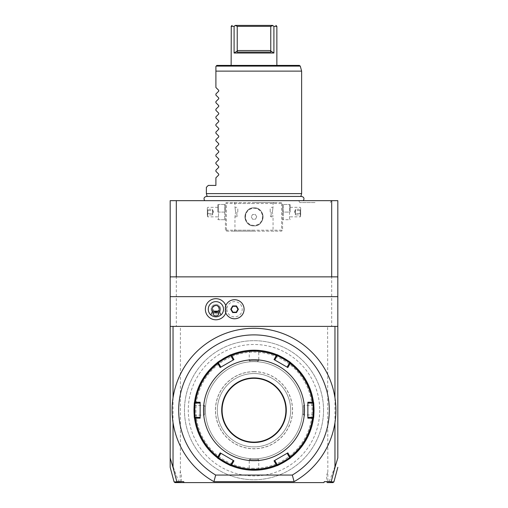 <?xml version="1.0" encoding="UTF-8"?>
<svg xmlns="http://www.w3.org/2000/svg" width="508" height="508" viewBox="0 0 508 508"><rect width="100%" height="100%" fill="white"/><g stroke="black" fill="none" stroke-linecap="round" stroke-linejoin="round"><path stroke-width="0.38" stroke-dasharray="2.54 1.91" d="M337.82 457.937L337.82 200.66L170.18 200.66L170.18 457.937M254 200.66L204.667 200.66L254 200.66M315.043 200.66L331.381 200.66L315.043 200.66M176.308 200.66L176.308 326.39L331.692 326.39L331.692 200.66M225.901 203.041L226.377 202.565L281.623 202.565L282.575 203.518L282.575 230.188L281.623 231.14L226.377 231.14L225.425 230.188L225.425 203.518L225.901 203.041L226.377 203.518L281.623 203.518L282.099 203.041L281.623 202.565L226.377 202.565L225.425 203.518L225.425 230.188L226.377 231.14L281.623 231.14L282.575 230.188L282.575 203.518L282.099 203.041M176.308 326.39L331.692 326.39M176.86 481.876L180.531 482.27L181.343 481.647L183.699 481.647L184.048 482.6L323.952 482.6L324.301 481.647L323.952 482.6L324.301 481.647L327.857 482.035L327.609 326.39M181.343 481.647L181.343 475.164L180.391 472.548L180.391 326.39M327.609 472.548L326.657 475.164L326.657 481.647M323.533 410.21A69.532 69.532 0 0 1 254 479.743A69.532 69.532 0 0 1 184.468 410.21A69.532 69.532 0 0 1 254 340.678A69.532 69.532 0 0 1 323.533 410.21A69.532 69.532 0 0 1 254 479.743A69.532 69.532 0 0 1 184.468 410.21A69.532 69.532 0 0 1 254 340.678A69.532 69.532 0 0 1 323.533 410.21M326.657 475.164L327.857 471.869M337.82 458.159C332.315 474.186 329.235 482.098 328.587 481.889L327.857 482.035M327.47 482.27L327.114 482.6L330.283 482.6M328.587 481.889L331.133 481.882M184.048 482.6L183.699 481.647L184.048 482.6M173.037 397.751L173.037 422.669A81.915 81.915 0 0 0 213.919 481.647L294.081 481.647A81.915 81.915 0 0 0 334.962 422.669L334.962 397.751M254 361.632A48.578 48.578 0 0 0 205.423 410.21A48.578 48.578 0 0 0 254 458.788A48.578 48.578 0 0 0 302.577 410.21A48.578 48.578 0 0 0 254 361.632A48.578 48.578 0 0 0 205.423 410.21A48.578 48.578 0 0 0 254 458.788A48.578 48.578 0 0 0 302.577 410.21A48.578 48.578 0 0 0 254 361.632A48.578 48.578 0 0 0 205.423 410.21A48.578 48.578 0 0 0 254 458.788A48.578 48.578 0 0 0 302.577 410.21A48.578 48.578 0 0 0 254 361.632A48.578 48.578 0 0 0 205.423 410.21A48.578 48.578 0 0 0 254 458.788A48.578 48.578 0 0 0 302.577 410.21A48.578 48.578 0 0 0 254 361.632C257.861 361.734 257.861 361.734 254 361.632C257.861 361.734 257.861 361.734 254 361.632C250.139 361.734 250.139 361.734 254 361.632C250.139 361.734 250.139 361.734 254 361.632M254 469.646A59.436 59.436 0 0 0 313.436 410.21A59.436 59.436 0 0 0 254 350.774A59.436 59.436 0 0 0 194.564 410.21A59.436 59.436 0 0 0 254 469.646A59.436 59.436 0 0 1 194.564 410.21A59.436 59.436 0 0 1 254 350.774A59.436 59.436 0 0 1 313.436 410.21A59.436 59.436 0 0 1 254 469.646M254.521 470.218L254 470.218C260.68 469.976 260.68 469.976 254 470.218L254 470.218A60.008 60.008 0 0 0 314.007 410.21A60.008 60.008 0 0 0 254 350.202L254 350.202A60.008 60.008 0 0 1 276.803 354.705A60.008 60.008 0 0 1 276.841 354.717A60.008 60.008 0 0 0 276.809 354.705L276.911 355.035M257.023 361.728L258.762 360.68L249.238 360.68L258.762 360.68L258.762 350.806L259.175 350.425L255.632 350.222M253.479 350.202L254 350.202C247.32 350.444 247.32 350.444 254 350.202L254 350.202A60.008 60.008 0 0 0 193.993 410.21A60.008 60.008 0 0 0 254 470.218L254 470.218A60.008 60.008 0 0 0 276.803 465.715A60.008 60.008 0 0 1 254 470.218L254.311 470.218M254.629 470.211L254.946 470.211M307.867 402.247L307.867 403.066L312.718 403.066L313.468 402.203A60.008 60.008 0 0 0 290.671 362.712A60.008 60.008 0 0 0 290.633 362.68A60.008 60.008 0 0 1 290.659 362.706A60.008 60.008 0 0 1 313.468 402.203L313.239 402.463M313.957 412.604A60.008 60.008 0 0 1 313.944 412.985A60.008 60.008 0 0 0 313.957 412.604M287.826 452.876L287.122 453.288L289.547 457.486L290.671 457.708A60.008 60.008 0 0 0 313.468 418.217A60.008 60.008 0 0 0 313.474 418.173A60.008 60.008 0 0 1 313.474 418.205A60.008 60.008 0 0 1 290.671 457.708A60.008 60.008 0 0 1 290.633 457.74A60.008 60.008 0 0 0 290.665 457.714L290.328 457.645M314.007 410.521L314.007 410.21C313.766 403.53 313.766 403.53 314.007 410.21L314.007 409.899M314.001 409.581L314.001 409.264M313.995 408.946L313.95 407.524M313.792 405.143L303.53 405.447L303.53 414.973L303.53 405.447L302.482 407.187M314.007 410.21L313.626 410.21C313.385 416.35 313.385 416.35 313.626 410.21C313.385 416.35 313.385 416.35 313.626 410.21C313.385 404.07 313.385 404.07 313.626 410.21C313.385 404.07 313.385 404.07 313.626 410.21L314.007 410.21L313.912 413.563M313.906 413.734L313.995 411.467M314.001 411.15L314.001 410.832M274.758 359.962L277.171 355.79L276.803 354.705A60.008 60.008 0 0 0 231.197 354.705A60.008 60.008 0 0 0 231.159 354.717A60.008 60.008 0 0 1 231.191 354.705A60.008 60.008 0 0 1 254 350.202L254 350.584C260.14 350.825 260.14 350.825 254 350.584C260.14 350.825 260.14 350.825 254 350.584C247.86 350.825 247.86 350.825 254 350.584C247.86 350.825 247.86 350.825 254 350.584L253.689 350.202M253.371 350.209L253.054 350.209M217.672 457.645L217.329 457.708A60.008 60.008 0 0 1 194.532 418.217A60.008 60.008 0 0 0 217.329 457.708A60.008 60.008 0 0 0 217.367 457.74A60.008 60.008 0 0 1 217.341 457.714L218.453 457.486L220.872 453.301L233.255 460.432L230.829 464.63L231.197 465.715A60.008 60.008 0 0 0 254 470.218A60.008 60.008 0 0 1 231.197 465.715A60.008 60.008 0 0 1 231.159 465.703A60.008 60.008 0 0 0 231.191 465.715L231.089 465.385M194.043 407.816A60.008 60.008 0 0 1 194.056 407.435A60.008 60.008 0 0 0 194.043 407.816M220.866 367.113L218.453 362.934L217.329 362.712A60.008 60.008 0 0 0 194.532 402.203A60.008 60.008 0 0 0 194.526 402.247A60.008 60.008 0 0 1 194.526 402.215A60.008 60.008 0 0 1 217.329 362.712A60.008 60.008 0 0 1 217.367 362.68A60.008 60.008 0 0 0 217.341 362.706L217.672 362.775M217.564 362.528A60.008 60.008 0 0 1 222.466 359.156A60.008 60.008 0 0 0 217.564 362.528M250.977 458.692L249.238 459.74L258.762 459.74L249.238 459.74L249.238 469.614L248.825 469.995L252.368 470.198M193.993 409.899L193.993 410.21C194.234 416.89 194.234 416.89 193.993 410.21L193.993 410.521M193.999 410.839L193.999 411.156M194.005 411.474L194.05 412.896M194.208 415.277L204.47 414.973L204.47 405.447L204.47 414.973L205.518 413.233M193.993 410.21L194.374 410.21C194.615 404.07 194.615 404.07 194.374 410.21C194.615 404.07 194.615 404.07 194.374 410.21C194.615 416.35 194.615 416.35 194.374 410.21C194.615 416.35 194.615 416.35 194.374 410.21L193.993 410.21L194.088 406.857M194.094 406.686L194.005 408.953M193.999 409.27L193.999 409.588M254 468.312A58.102 58.102 0 0 1 195.898 410.21A58.102 58.102 0 0 1 254 352.108A58.102 58.102 0 0 1 312.103 410.21A58.102 58.102 0 0 1 254 468.312M231.089 355.035L230.829 355.79L231.197 354.705L230.829 355.79L233.255 359.988L233.959 359.581M194.761 417.957L195.282 417.354L194.532 418.217L195.288 417.354L200.133 417.354L200.133 418.173M194.761 402.463L195.282 403.066L194.532 402.203L195.282 403.066L200.133 403.066L200.133 402.247M220.878 367.132L220.174 367.544M254 442.119A31.909 31.909 0 0 1 222.091 410.21A31.909 31.909 0 0 1 254 378.301A31.909 31.909 0 0 1 285.909 410.21A31.909 31.909 0 0 1 254 442.119M254 371.729A38.481 38.481 0 0 1 292.481 410.21A38.481 38.481 0 0 1 254 448.691A38.481 38.481 0 0 1 215.519 410.21A38.481 38.481 0 0 1 254 371.729M274.745 359.988L274.041 359.581M290.328 362.775L289.547 362.934L290.671 362.712L289.547 362.934L287.122 367.132L287.826 367.544M313.239 417.957L312.718 417.354L313.468 418.217L312.718 417.354L307.867 417.354L307.867 418.173M276.911 465.385L277.171 464.63L276.803 465.715L277.171 464.63L274.745 460.432L274.041 460.839M287.122 453.288L274.745 460.432M220.878 453.288L220.174 452.876M254 469.837C247.86 469.595 247.86 469.595 254 469.837C247.86 469.595 247.86 469.595 254 469.837C260.14 469.595 260.14 469.595 254 469.837C260.14 469.595 260.14 469.595 254 469.837L254 470.218L254 469.837M254 458.788C250.139 458.686 250.139 458.686 254 458.788C250.139 458.686 250.139 458.686 254 458.788C257.861 458.686 257.861 458.686 254 458.788C257.861 458.686 257.861 458.686 254 458.788M205.423 410.21C205.524 414.071 205.524 414.071 205.423 410.21C205.524 414.071 205.524 414.071 205.423 410.21C205.524 406.349 205.524 406.349 205.423 410.21C205.524 406.349 205.524 406.349 205.423 410.21M302.577 410.21C302.476 406.349 302.476 406.349 302.577 410.21C302.476 406.349 302.476 406.349 302.577 410.21C302.476 414.071 302.476 414.071 302.577 410.21C302.476 414.071 302.476 414.071 302.577 410.21M179.413 481.889C178.759 482.092 175.685 474.18 170.18 458.159M180.531 482.27L180.886 482.6M180.143 482.035L180.143 471.869L181.343 475.164M180.391 472.548L180.143 471.869M170.18 277.959L170.18 276.86L170.18 277.959L171.132 276.86L170.18 276.86L176.308 276.86M337.82 277.959L337.82 276.86L337.82 277.959L336.868 276.86L337.82 276.86L331.692 276.86M337.82 326.39L170.18 326.39M226.93 309.245A7.639 7.639 0 0 0 234.569 316.884A7.639 7.639 0 0 0 242.208 309.245A7.639 7.639 0 0 0 234.569 301.606A7.639 7.639 0 0 0 226.93 309.245M225.781 312.915A10.535 10.535 0 0 0 225.781 305.575M225.234 311.15L225.99 309.245L225.234 307.34M208.28 309.245A7.62 7.62 0 0 0 215.9 316.865A7.62 7.62 0 0 0 223.52 309.245A7.62 7.62 0 0 0 215.9 301.625A7.62 7.62 0 0 0 208.28 309.245M213.436 306.762A2.857 2.019 0 0 1 215.9 305.759A2.857 2.019 0 0 1 218.364 306.762C216.726 305.429 215.081 305.429 213.436 306.762L213.042 309.245L214.262 312.191M213.042 313.842L213.042 309.245M220.662 309.245A4.763 4.763 0 0 0 215.9 304.483A4.763 4.763 0 0 0 211.138 309.245A4.763 4.763 0 0 0 215.9 314.007A4.763 4.763 0 0 0 220.662 309.245A4.763 4.763 0 0 0 215.9 304.483A4.763 4.763 0 0 0 211.138 309.245A4.763 4.763 0 0 0 215.9 314.007A4.763 4.763 0 0 0 220.662 309.245M217.538 312.191L218.757 309.175L218.757 313.842M218.757 309.245L218.364 306.762M237.947 309.245L236.258 306.318L232.88 306.318L231.191 309.245L232.88 312.172L236.258 312.172L237.947 309.245M319.723 410.21A65.722 65.722 0 0 1 254 475.933A65.722 65.722 0 0 1 188.278 410.21A65.722 65.722 0 0 1 254 344.488A65.722 65.722 0 0 1 319.723 410.21M254 371.634A38.576 38.576 0 0 0 215.424 410.21A38.576 38.576 0 0 0 254 448.786A38.576 38.576 0 0 0 292.576 410.21A38.576 38.576 0 0 0 254 371.634M227.476 384.886A36.671 36.671 0 0 1 279.629 383.978A36.671 36.671 0 0 1 279.933 436.143A36.671 36.671 0 0 0 279.933 384.277A36.671 36.671 0 0 0 228.067 384.277A36.671 36.671 0 0 0 228.067 436.143A36.671 36.671 0 0 0 279.933 436.143A36.671 36.671 0 0 1 228.371 436.442A36.671 36.671 0 0 1 227.476 384.886L228.067 384.277M231.438 387.648A31.909 31.909 0 0 1 276.562 387.648A31.909 31.909 0 0 1 276.562 432.772A31.909 31.909 0 0 1 231.438 432.772A31.909 31.909 0 0 1 231.438 387.648M254 202.565L274.002 202.565L254 202.565M225.425 212.09L225.425 205.003L225.425 212.09M254 231.14L233.998 231.14L254 231.14M282.575 212.09L282.575 205.003L282.575 212.09M281.623 203.518L281.623 230.188L226.377 230.188L225.901 230.664M226.377 230.188L226.377 203.518M254 207.804A9.049 9.049 0 0 0 244.951 216.852A9.049 9.049 0 0 0 254 225.901A9.049 9.049 0 0 0 263.049 216.852A9.049 9.049 0 0 0 254 207.804C265.684 207.334 265.684 226.371 254 225.901C242.316 226.371 242.316 207.334 254 207.804C242.316 207.334 242.316 226.371 254 225.901C265.684 226.371 265.684 207.334 254 207.804A9.049 9.049 0 0 1 263.049 216.852A9.049 9.049 0 0 1 254 225.901A9.049 9.049 0 0 1 244.951 216.852A9.049 9.049 0 0 1 254 207.804M281.623 230.188L282.099 230.664M254 203.518L234.95 203.518L254 203.518M254 230.188L234.95 230.188L254 230.188M235.553 212.09C234.893 205.95 234.893 205.95 235.553 212.09C234.893 205.95 234.893 205.95 235.553 212.09C234.893 218.23 234.893 218.23 235.553 212.09C234.893 218.23 234.893 218.23 235.553 212.09M272.447 212.09C273.107 205.95 273.107 205.95 272.447 212.09C273.107 205.95 273.107 205.95 272.447 212.09C273.107 218.23 273.107 218.23 272.447 212.09C273.107 218.23 273.107 218.23 272.447 212.09M254 225.387A8.534 8.534 0 0 1 245.466 216.973A8.534 8.534 0 0 1 254 208.318A8.534 8.534 0 0 1 262.534 216.732A8.534 8.534 0 0 1 254 225.387M253.759 208.324A8.534 8.534 0 0 1 262.528 216.611A8.534 8.534 0 0 1 254.241 225.381A8.534 8.534 0 0 1 245.472 217.094A8.534 8.534 0 0 1 253.759 208.324M256.75 216.776L255.441 219.196L252.692 219.272L251.25 216.929L252.559 214.509L255.308 214.433L256.75 216.776L255.441 219.196L252.692 219.272L251.25 216.929L252.559 214.509L255.308 214.433L256.75 216.776M271.145 212.09L271.145 216.852L271.145 212.09M270.192 212.09L270.192 208.28L270.192 212.09M236.855 212.09L236.855 216.852L236.855 212.09M237.808 212.09L237.808 208.28L237.808 212.09M283.267 219.71L283.267 212.09L283.267 219.71L289.503 219.71L289.503 212.09L283.267 212.09L283.267 204.47L283.267 212.09L289.503 212.09L289.503 204.47L283.267 204.47L289.503 204.47L289.503 219.71L283.267 219.71M290.195 212.09L290.195 205.003L290.195 212.09M300.196 212.09L300.196 216.852L300.196 212.09M300.673 212.09L300.673 207.804L300.673 212.09M300.673 208.712L300.673 210.401L300.673 208.712L300.184 209.277L300.184 213.5L300.184 209.277L295.529 209.277L294.5 212.09L295.529 214.903L295.529 213.5L300.184 213.5L300.184 214.903L300.184 213.5L300.673 213.779L300.673 210.401L300.673 215.468L300.673 213.779L300.184 213.5L295.529 213.5L294.5 212.09L295.529 210.68L300.673 210.401L295.529 210.68L295.529 209.277L295.529 210.68L294.5 212.09L295.529 213.5L295.529 210.68L295.529 214.903L300.184 214.903L300.673 215.468M224.733 212.09L224.733 219.71L224.733 204.47L224.733 212.09L218.497 212.09L218.497 204.47L218.497 219.71L218.497 212.09L224.733 212.09M224.733 204.47L218.497 204.47L224.733 204.47M224.733 219.71L218.497 219.71L224.733 219.71M217.805 212.09L217.805 205.003L217.805 212.09M207.804 212.09L207.804 216.852L207.804 212.09M207.328 212.09L207.328 207.804L207.328 212.09M207.328 208.712L207.328 210.401L207.328 208.712L207.816 209.277L207.816 213.5L207.816 209.277L212.471 209.277L213.5 212.09L212.471 214.903L212.471 213.5L207.816 213.5L207.816 214.903L207.816 213.5L207.328 213.779L207.328 210.401L207.328 215.468L207.328 213.779L207.816 213.5L212.471 213.5L213.5 212.09L212.471 210.68L207.328 210.401L212.471 210.68L212.471 209.277L212.471 210.68L213.5 212.09L212.471 213.5L212.471 210.68L212.471 214.903L207.816 214.903L207.328 215.468M254 196.532L300.844 196.532L254 196.532M301.625 193.611L206.375 193.611M301.625 71.12L215.9 71.12L215.9 87.503L218.738 90.335L218.738 91.148L215.9 93.98L215.9 95.123L218.738 97.955L218.738 98.768L215.9 101.6L215.9 102.743L218.738 105.575L218.738 106.388L215.9 109.22L215.9 110.363L218.738 113.195L218.738 114.008L215.9 116.84L215.9 117.983L218.738 120.815L218.738 121.628L215.9 124.46L215.9 125.603L218.738 128.435L218.738 129.248L215.9 132.08L215.9 133.223L218.738 136.055L218.738 136.868L215.9 139.7L215.9 140.843L218.738 143.675L218.738 144.488L215.9 147.32L215.9 148.463L218.738 151.295L218.738 152.108L215.9 154.94L215.9 156.083L218.738 158.915L218.738 159.728L215.9 162.56L215.9 163.703L218.738 166.535L218.738 167.348L215.9 170.18L215.9 171.323L218.738 174.155L218.738 174.968L215.9 177.8L215.9 185.42L208.28 185.42L206.375 187.325M215.9 66.358L216.852 65.405L299.364 65.405M276.86 65.405L231.14 65.405L276.86 65.405M276.86 26.352L273.583 26.13M231.14 26.352L234.093 26.352L234.093 53.023L273.907 53.023L270.631 50.927L270.764 26.352L237.236 26.352L237.071 52.07L270.929 52.07L270.631 50.927M270.764 26.352L272.688 25.4M270.929 52.07L237.071 52.07L270.929 52.07M234.093 53.023L237.369 50.927M254.235 25.4L235.312 25.4L237.236 26.352M234.118 26.34L234.569 26.029M315.043 202.565L299.803 202.565L315.043 202.565M216.148 66.11L300.285 66.11M270.764 50.546L237.236 50.546M248.825 350.425L249.238 350.806L249.238 360.68L250.977 361.728M231.197 354.705L230.829 355.79M217.329 457.708L218.453 457.486M194.532 402.203L195.288 403.066M290.671 362.712L289.547 362.934M313.468 418.217L312.712 417.354M276.803 465.715L277.171 464.63M259.175 469.995L258.762 469.614L258.762 459.74L257.023 458.692M194.215 405.035L194.596 405.447L204.47 405.447L205.518 407.187M313.785 415.385L313.404 414.973L303.53 414.973L302.482 413.233M233.998 202.565L234.95 203.518L234.95 207.328L236.855 207.328L237.808 208.28M233.998 231.14L234.95 230.188L234.95 216.852L236.855 216.852L237.808 215.9M270.192 215.9L271.145 216.852L273.05 216.852L273.05 230.188L274.002 231.14M274.002 202.565L273.05 203.518L273.05 207.328L271.145 207.328L270.192 208.28M282.575 219.177L282.791 219.71M282.575 205.003L282.791 204.47M290.195 205.003L289.979 204.47M290.195 219.177L289.979 219.71M290.195 216.852L300.196 216.852L300.673 216.376M290.195 207.328L300.196 207.328L300.673 207.804M225.425 219.177L225.209 219.71M225.425 205.003L225.209 204.47M217.805 205.003L218.021 204.47M217.805 219.177L218.021 219.71M217.805 216.852L207.804 216.852L207.328 216.376M217.805 207.328L207.804 207.328L207.328 207.804M300.869 196.431L207.131 196.431M298.704 200.66L299.803 202.565M331.381 200.66L330.283 202.565"/><path stroke-width="0.76" d="M170.18 276.86L170.18 200.66L337.82 200.66L337.82 296.659L170.18 296.659L170.18 276.86L176.308 276.86L176.308 200.66M334.962 467.506L337.82 457.937L337.82 326.39L334.962 326.39L334.962 397.751A81.915 81.915 0 0 1 334.962 422.669L334.962 467.506L331.133 481.882L333.915 481.895L332.994 482.6L327.114 482.6M331.133 481.882L330.283 482.6M331.172 481.647L324.301 481.647L323.952 482.6L175.006 482.6L174.085 481.895L170.18 467.322M184.048 482.6L177.717 482.6L176.828 481.647L183.699 481.647L184.048 482.6M170.18 458.159L170.18 466.839L170.18 457.937L173.037 467.506L173.037 422.669A81.915 81.915 0 0 1 173.037 397.751L173.037 326.39L170.18 326.39L170.18 296.659M173.037 467.506L176.828 481.647M294.081 481.647A81.915 81.915 0 0 0 316.967 357.816A81.915 81.915 0 0 0 191.033 357.816A81.915 81.915 0 0 0 213.919 481.647L294.081 481.647L292.322 475.05A75.317 75.317 0 0 0 311.531 361.601A75.317 75.317 0 0 0 196.469 361.601A75.317 75.317 0 0 0 215.678 475.05L292.322 475.05M334.962 397.751A81.915 81.915 0 0 0 173.037 397.751M213.919 481.647L215.678 475.05M256.292 350.247L256.838 350.272M257.797 350.323L258.369 350.361M258.832 350.399L259.175 350.425L258.762 350.806M276.803 354.705C276.581 353.905 291.452 362.49 290.671 362.712A60.008 60.008 0 0 1 290.671 362.712A60.008 60.008 0 0 1 313.468 402.203C314.052 401.612 314.052 418.783 313.468 418.217A60.008 60.008 0 0 1 313.468 418.217A60.008 60.008 0 0 1 290.671 457.708A60.008 60.008 0 0 1 290.665 457.714C291.465 457.918 276.6 466.503 276.803 465.715A60.008 60.008 0 0 0 290.519 457.822A60.008 60.008 0 0 1 254 470.218L254 470.218A60.008 60.008 0 0 1 231.197 465.715A60.008 60.008 0 0 1 231.191 465.715C231.419 466.515 216.548 457.93 217.329 457.708A60.008 60.008 0 0 1 217.329 457.708A60.008 60.008 0 0 1 194.532 418.217C193.948 418.808 193.948 401.637 194.532 402.203A60.008 60.008 0 0 1 194.532 402.203A60.008 60.008 0 0 1 217.329 362.712A60.008 60.008 0 0 1 217.341 362.706C216.548 362.49 231.419 353.905 231.197 354.705A60.008 60.008 0 0 1 231.197 354.705A60.008 60.008 0 0 1 254 350.202L254 350.202A60.008 60.008 0 0 1 276.803 354.705A60.008 60.008 0 0 1 276.809 354.705L274.041 359.581L287.826 367.544L287.122 367.132L289.547 362.934C290.233 362.668 277.044 355.054 277.171 355.79L276.949 355.048M255.568 470.198L259.175 469.995L258.762 469.614M277.171 354.857A60.008 60.008 0 0 1 282.556 357.435A60.008 60.008 0 0 0 277.171 354.857M282.651 357.486A60.008 60.008 0 0 1 285.325 359.029A60.008 60.008 0 0 0 282.651 357.486M285.42 359.086A60.008 60.008 0 0 1 290.347 362.464A60.008 60.008 0 0 0 285.42 359.086M313.468 402.203A60.008 60.008 0 0 1 313.982 408.553A60.008 60.008 0 0 0 313.468 402.203L312.515 402.253A59.055 59.055 0 0 0 290.151 363.512L287.826 367.544M313.988 408.661A60.008 60.008 0 0 1 313.988 411.74A60.008 60.008 0 0 0 313.988 408.661M313.982 411.855A60.008 60.008 0 0 1 313.957 412.604A60.008 60.008 0 0 0 313.982 411.855M313.944 412.985A60.008 60.008 0 0 1 313.525 417.817A60.008 60.008 0 0 0 313.944 412.985M314.007 409.899L314.001 409.581M314.001 409.264L313.995 408.946M313.95 407.524L313.792 405.143M313.995 411.467L314.001 411.15M252.432 350.222L248.825 350.425L249.238 350.806M230.829 465.563A60.008 60.008 0 0 1 225.444 462.985A60.008 60.008 0 0 0 230.829 465.563M225.349 462.934A60.008 60.008 0 0 1 222.675 461.391A60.008 60.008 0 0 0 225.349 462.934M222.58 461.334A60.008 60.008 0 0 1 217.653 457.956A60.008 60.008 0 0 0 222.58 461.334M194.532 418.217A60.008 60.008 0 0 1 194.018 411.867A60.008 60.008 0 0 0 194.532 418.217L195.485 418.167A59.055 59.055 0 0 0 217.849 456.908L217.329 457.708M194.012 411.759A60.008 60.008 0 0 1 194.012 408.68A60.008 60.008 0 0 0 194.012 411.759M194.018 408.565A60.008 60.008 0 0 1 194.043 407.816A60.008 60.008 0 0 0 194.018 408.565M194.056 407.435A60.008 60.008 0 0 1 194.475 402.603A60.008 60.008 0 0 0 194.056 407.435M222.675 359.029A60.008 60.008 0 0 1 225.349 357.486A60.008 60.008 0 0 0 222.675 359.029M225.565 357.365A60.008 60.008 0 0 1 230.829 354.857A60.008 60.008 0 0 0 225.565 357.365M251.708 470.173L251.162 470.148M249.168 470.021L248.825 469.995L249.238 469.614M193.993 410.521L193.999 410.839M193.999 411.156L194.005 411.474M194.05 412.896L194.208 415.277M194.005 408.953L193.999 409.27M217.329 362.712L217.849 363.512A59.055 59.055 0 0 0 195.485 402.253L194.532 402.203M218.453 362.934C217.767 362.668 230.956 355.054 230.829 355.79L233.255 359.988L220.878 367.132L218.453 362.934L217.703 362.756M220.866 367.113L233.959 359.581L231.197 354.705M231.197 465.715L233.959 460.839L220.174 452.876L220.878 453.288L218.453 457.486C217.767 457.752 230.956 465.366 230.829 464.63L231.051 465.372M276.949 465.372L277.171 464.63C277.05 465.366 290.239 457.752 289.547 457.486L287.122 453.288L287.826 452.876L274.041 460.839L276.803 465.715M200.133 418.173L200.133 417.354L195.282 417.354C194.71 417.83 194.71 402.596 195.282 403.066L200.133 403.066L200.133 402.247L200.133 418.173L195.485 418.167M194.755 402.501L195.282 403.066M195.485 402.253L200.133 402.247M220.174 367.544L217.849 363.512M254 460.692A50.483 50.483 0 0 1 203.518 410.21A50.483 50.483 0 0 1 254 359.728A50.483 50.483 0 0 1 304.483 410.21A50.483 50.483 0 0 1 254 460.692M217.849 456.908L220.174 452.876M233.959 359.581L233.255 359.988M231.051 355.048L230.829 355.79M287.826 452.876L290.151 456.908A59.055 59.055 0 0 0 312.515 418.167L307.867 418.173L307.867 402.247L312.515 402.253M254 378.301A31.909 31.909 0 0 1 285.909 410.21A31.909 31.909 0 0 1 254 442.119A31.909 31.909 0 0 1 222.091 410.21A31.909 31.909 0 0 1 254 378.301M274.041 359.581L274.745 359.988L277.171 355.79M290.151 363.512L290.671 362.712M307.867 402.247L307.867 403.066L312.718 403.066C313.29 402.59 313.29 417.824 312.718 417.354L307.867 417.354L307.867 418.173M312.515 418.167L313.468 418.217M290.671 457.708L290.151 456.908M274.041 460.839L274.745 460.432L277.171 464.63M289.547 457.486L290.297 457.664M313.245 417.919L312.718 417.354M307.867 403.066L307.867 417.354M312.718 403.066L313.245 402.501M290.297 362.756L289.547 362.934M274.758 359.962L287.122 367.132M233.959 460.839L233.255 460.432L230.829 464.63M217.703 457.664L218.453 457.486M195.282 417.354L194.755 417.919M200.133 417.354L200.133 403.066M170.18 457.937L170.18 326.39M176.86 481.876L174.085 481.895M331.692 200.66L331.692 276.86L176.308 276.86M331.692 276.86L337.82 276.86M337.82 326.39L337.82 296.659M334.962 326.39L173.037 326.39M225.781 305.575A10.535 10.535 0 0 0 205.365 309.245A10.535 10.535 0 0 0 225.781 312.915M225.234 311.15A9.525 9.525 0 0 0 244.094 309.245A9.525 9.525 0 0 0 225.234 307.34L225.228 307.372A9.525 9.525 0 0 1 239.865 301.327A9.525 9.525 0 0 1 239.865 317.163A9.525 9.525 0 0 1 225.228 311.118L225.234 311.15M225.228 311.118A9.512 9.512 0 0 0 225.228 307.372M212.598 311.15L210.858 314.96A7.62 7.62 0 0 1 215.9 301.625A7.62 7.62 0 0 1 220.942 314.96L219.202 311.15A3.81 3.81 0 0 0 213.449 306.324A3.81 3.81 0 0 0 212.598 311.15L219.202 311.15M210.858 314.96C214.217 317.475 217.583 317.475 220.942 314.96M215.9 315.862A2.857 2.019 0 0 1 213.042 313.842A2.857 2.019 0 0 1 215.9 311.823A2.857 2.019 0 0 1 218.757 313.842A2.857 2.019 0 0 1 215.9 315.862M214.262 312.191L215.9 312.807L217.538 312.191M236.48 312.553L238.385 309.245L236.48 305.937L232.658 305.937L230.753 309.245L232.658 312.553L236.48 312.553L236.258 312.172L237.947 309.245L236.258 306.318L232.88 306.318L231.191 309.245L232.88 312.172L236.258 312.172M238.385 309.245L237.947 309.245M232.658 312.553L232.88 312.172M230.753 309.245L231.191 309.245M232.658 305.937L232.88 306.318M236.48 305.937L236.258 306.318M207.156 196.532L206.375 193.611L301.625 193.611L300.844 196.532M216.148 66.11L300.285 66.11L299.364 65.405L216.852 65.405L215.9 66.358L215.9 71.12L301.625 71.12L301.625 193.611M206.375 193.611L206.375 187.325L208.28 185.42L215.9 185.42L215.9 177.8L218.738 174.968L218.738 174.155L215.9 171.323L215.9 170.18L218.738 167.348L218.738 166.535L215.9 163.703L215.9 162.56L218.738 159.728L218.738 158.915L215.9 156.083L215.9 154.94L218.738 152.108L218.738 151.295L215.9 148.463L215.9 147.32L218.738 144.488L218.738 143.675L215.9 140.843L215.9 139.7L218.738 136.868L218.738 136.055L215.9 133.223L215.9 132.08L218.738 129.248L218.738 128.435L215.9 125.603L215.9 124.46L218.738 121.628L218.738 120.815L215.9 117.983L215.9 116.84L218.738 114.008L218.738 113.195L215.9 110.363L215.9 109.22L218.738 106.388L218.738 105.575L215.9 102.743L215.9 101.6L218.738 98.768L218.738 97.955L215.9 95.123L215.9 93.98L218.738 91.148L218.738 90.335L215.9 87.503L215.9 66.358M231.261 26.352L231.14 65.405M232.093 25.4L231.14 26.352L234.118 26.34M234.093 53.023L237.369 50.927L237.236 50.546L270.764 50.546L270.631 50.927L273.907 53.023L273.907 26.352L273.907 53.023L234.093 53.023L234.093 26.352L235.312 25.4L272.688 25.4C276.962 25.4 276.962 25.4 272.688 25.4C276.962 25.4 276.962 25.4 272.688 25.4L254.235 25.4M273.907 26.352L272.809 25.61L273.907 26.352L276.86 26.352L276.86 65.405M272.809 25.61L270.764 26.352L237.236 26.352L235.312 25.4C231.038 25.4 231.038 25.4 235.312 25.4C231.038 25.4 231.038 25.4 235.312 25.4M270.631 50.927L270.929 52.07L237.071 52.07L237.369 50.927M235.191 25.61L234.093 26.352M270.764 50.546L270.764 26.352M237.236 50.546L237.236 26.352M231.635 355.556A59.055 59.055 0 0 1 276.365 355.556M276.365 464.864A59.055 59.055 0 0 1 231.635 464.864M254 377.92A32.29 32.29 0 0 1 286.29 410.21A32.29 32.29 0 0 1 254 442.5A32.29 32.29 0 0 1 221.71 410.21A32.29 32.29 0 0 1 254 377.92M333.915 481.895L337.82 467.322M194.215 415.385L194.596 414.973M194.215 405.035L194.596 405.447M313.785 405.035L313.404 405.447M313.785 415.385L313.404 414.973M303.333 200.66C304.571 198.469 303.974 197.06 301.536 196.431L206.458 196.431C204.026 197.06 203.429 198.469 204.667 200.66M300.285 66.11L301.625 71.12M276.86 26.352L275.908 25.4"/></g></svg>
